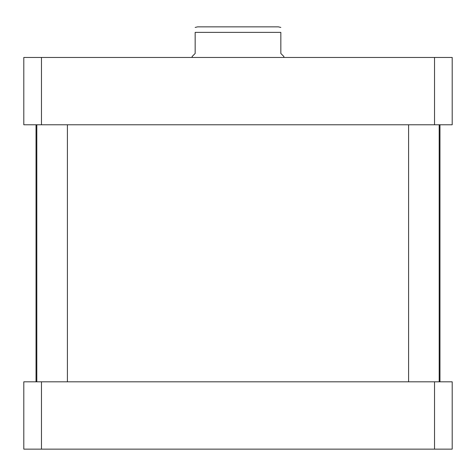 <?xml version="1.0" encoding="UTF-8"?>
<svg xmlns="http://www.w3.org/2000/svg" width="476" height="476" viewBox="0 0 476 476"><rect width="100%" height="100%" fill="white"/><g stroke="black" fill="none" stroke-linecap="round" stroke-linejoin="round"><path stroke-width="0.71" d="M452.2 436.052L452.2 401.03M452.2 105.571L452.2 70.549M259.801 26.858L197.605 26.858L278.395 26.858L280.84 27.435M283.898 57.459L283.898 56.543L280.84 53.485L280.84 32.368C280.84 25.121 280.84 25.121 280.84 32.368C280.84 25.121 280.84 25.121 280.84 32.368L195.16 32.368L195.16 53.485L192.102 56.543L192.102 57.459M195.16 32.368C195.16 25.121 195.16 25.121 195.16 32.368C195.16 25.121 195.16 25.121 195.16 32.368M67.408 381.817L67.408 124.777M439.193 381.817L439.193 124.777M23.8 57.459L452.2 57.459L452.2 124.777L23.8 124.777L23.8 57.459M41.466 124.777L41.466 57.459M434.534 124.777L434.534 57.459M23.8 449.142L452.2 449.142L452.2 381.817L23.8 381.817L23.8 449.142M41.466 381.817L41.466 449.142M434.534 381.817L434.534 449.142M36.039 381.817L36.039 124.777M195.16 27.435L197.605 26.858M36.807 381.817L36.807 124.777M408.592 381.817L408.592 124.777M439.961 381.817L439.961 124.777"/></g></svg>
